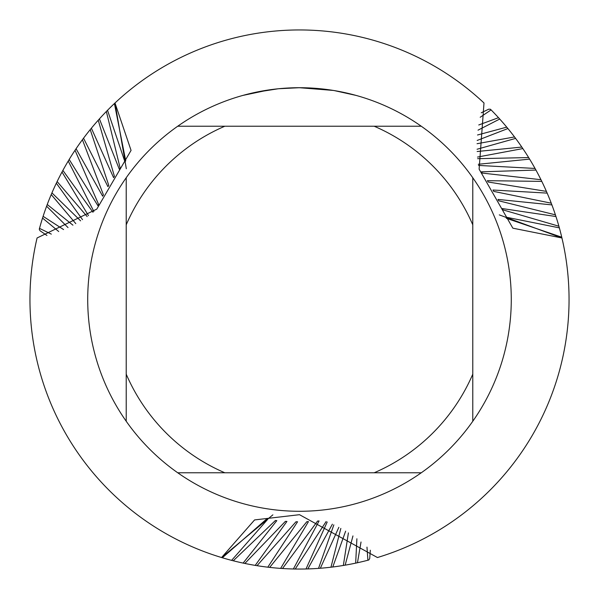 <?xml version="1.0" encoding="UTF-8"?>
<svg xmlns="http://www.w3.org/2000/svg" width="599" height="599" viewBox="0 0 599 599"><rect width="100%" height="100%" fill="white"/><g stroke="black" fill="none" stroke-linecap="round" stroke-linejoin="round"><path stroke-width="0.9" d="M303.319 87.746L305.947 87.813M322.966 89.019L323.774 89.109M333.366 90.434L299.5 87.716A211.791 211.791 0 0 1 421.269 472.783A211.791 211.791 0 0 1 126.217 177.731L126.217 421.269M295.644 87.746L304.165 87.761M307.721 87.873L311.787 88.068M334.264 90.584L356.143 95.428M326.118 521.549L295.225 569.02L293.383 568.983A269.55 269.55 0 0 1 293.375 568.983L319.08 520.935L317.552 521.07L282.503 568.511L280.639 568.391L308.455 521.624L306.875 521.677L269.677 567.395L267.805 567.178L297.568 521.789L295.996 521.774L257.023 565.681L255.219 565.389L286.921 521.444L285.401 521.355L244.856 563.449L243.127 563.09L276.82 520.643L275.413 520.494L233.258 560.784L231.618 560.365L267.566 519.498L266.308 519.311L222.334 557.766L221.57 557.534L254.59 519.925L299.5 514.691L377.43 557.534A269.55 269.55 0 0 0 561.937 237.975L512.849 228.182L479.125 169.143L483.999 102.991A269.55 269.55 0 0 0 299.5 29.95A269.55 269.55 0 0 1 483.999 102.991M278.003 88.802L255.653 92.298M285.528 88.173L288.553 87.993M242.865 95.421L269.033 89.917M270.815 89.663L275.682 89.056M280.924 88.532L283.956 88.285M284.735 88.225L285.918 88.15M287.73 88.038L290.912 87.888M421.269 126.217L177.731 126.217A211.791 211.791 0 0 1 299.5 87.709L278.902 88.719M99.412 118.879L119.328 169.292L120.159 168.147L106.345 111.489L107.528 110.283L124.944 161.85L125.738 160.846L114.416 103.537L115.001 102.991L126.322 168.761L114.993 102.998L131.061 150.394L96.791 209.126L37.071 237.975A269.55 269.55 0 0 0 221.57 557.534A269.55 269.55 0 0 1 37.071 237.975M272.867 514.848L221.578 557.542L272.867 514.848M499.311 214.891L561.937 237.96L499.311 214.891M115.001 102.991A269.55 269.55 0 0 1 299.5 29.95A269.55 269.55 0 0 0 115.001 102.991M177.731 472.783L224.835 472.783A188.685 188.685 0 0 1 126.217 374.165M224.835 472.783L421.269 472.783M472.783 421.269L472.783 374.165A188.685 188.685 0 0 1 374.165 472.783M472.783 374.165L472.783 177.731M374.165 126.217A188.685 188.685 0 0 1 472.783 224.835M126.217 224.835A188.685 188.685 0 0 1 224.835 126.217M126.217 177.731A211.791 211.791 0 0 1 177.731 126.217M478.489 165.421L535.049 168.446L535.94 170.064L481.484 171.823L482.36 173.089L540.972 179.715L541.796 181.385L487.384 180.688L488.222 182.021L546.415 191.381L547.164 193.11L492.977 190.025L493.748 191.403L551.26 203.196L551.904 204.903L498.001 199.422L498.682 200.785L555.415 214.846L555.962 216.531L502.351 208.572L502.928 209.86L558.904 226.227L559.354 227.86A269.55 269.55 0 0 1 561.75 237.197L561.937 237.975A269.55 269.55 0 0 1 377.437 557.534M559.354 227.86L505.99 217.152A222.304 222.304 0 0 1 506.282 217.886M505.99 217.152L506.454 218.343L561.75 237.197M475.935 95.713L474.625 94.59M502.351 208.572A222.304 222.304 0 0 1 502.673 209.291M555.962 216.531A269.55 269.55 0 0 1 558.897 226.227M466.763 88.12L466.142 87.634M551.904 204.903A269.55 269.55 0 0 1 555.415 214.846M547.164 193.11A269.55 269.55 0 0 1 551.26 203.196M541.796 181.385A269.55 269.55 0 0 1 546.415 191.381M535.94 170.064A269.55 269.55 0 0 1 540.972 179.715M477.643 158.683L528.655 157.567L529.613 159.124A269.55 269.55 0 0 1 535.042 168.446M529.613 159.124L478.316 164.268M370.317 550.234L369.703 558.553L368.789 559.99L367.898 560.23A269.55 269.55 0 0 1 357.461 562.746L355.671 563.135A269.55 269.55 0 0 1 345.151 565.156L343.347 565.456A269.55 269.55 0 0 1 332.774 566.991L330.962 567.208A269.55 269.55 0 0 1 320.353 568.241L318.533 568.376A269.55 269.55 0 0 1 307.841 568.923L306.014 568.968A269.55 269.55 0 0 1 295.225 569.013M477.059 143.708L514.519 136.939L515.612 138.399A269.55 269.55 0 0 1 521.811 147.077L522.837 148.582A269.55 269.55 0 0 1 528.655 157.567M522.837 148.582L477.493 157.073M306.014 568.968A269.55 269.55 0 0 1 306.007 568.968L327.204 521.976M477.141 151.517L521.819 147.069M515.612 138.399L477.074 149.248M318.533 568.376L333.853 524.859M477.523 134.992L506.739 127.138L507.9 128.545A269.55 269.55 0 0 1 507.907 128.545A269.55 269.55 0 0 1 514.519 136.946M507.907 128.545L477.171 140.451M330.962 567.208L340.838 528.408M478.758 124.966L498.495 117.681L499.723 119.036A269.55 269.55 0 0 1 506.739 127.138M499.731 119.036L478.024 130.163M343.347 565.456L348.408 532.885M481.237 112.799L488.747 109.175L490.454 109.25L491.098 109.902A269.55 269.55 0 0 1 498.495 117.681M491.098 109.902L480.203 117.254M355.671 563.135L356.892 538.778M34.802 248.6L34.48 250.292M32.81 260.34L32.698 261.119M46.947 235.459L40.051 230.772L39.264 229.26L39.504 228.369L51.319 234.127M58.724 231.528L42.544 218.073L43.106 216.329L63.584 229.567M68.024 227.583L46.61 206.206L47.246 204.499L72.928 225.164M75.803 223.622L51.215 194.57L51.933 192.893L80.595 220.844M82.52 219.653L56.336 183.182L57.13 181.542L87.155 216.568M88.48 215.64L62.004 172.01L62.88 170.401L92.98 212.256M93.893 211.529L68.226 161.041M62.88 170.401L62.88 170.401A269.55 269.55 0 0 1 68.234 161.041L69.184 159.461L97.944 205.742L98.595 204.349L75.025 150.274L76.066 148.724L102.661 196.195L103.402 194.795L82.407 139.724L83.531 138.212L107.955 186.686L108.763 185.323L90.217 129.624L91.377 128.208L113.585 177.633L114.416 176.368L98.236 120.197L99.419 118.887A269.55 269.55 0 0 1 106.345 111.489M387.77 554.187L389.395 553.618M398.927 550.039L399.66 549.747M367.898 560.23L366.977 547.119M361.025 542.005L357.461 562.746M352.953 535.925L345.151 565.156M345.638 531.171L332.774 566.991M338.839 527.337L320.353 568.241M332.385 524.185L307.841 568.923M39.504 228.369A269.55 269.55 0 0 1 42.544 218.073M43.106 216.329L43.106 216.329A269.55 269.55 0 0 1 46.61 206.206M47.246 204.499A269.55 269.55 0 0 1 47.246 204.491A269.55 269.55 0 0 1 51.215 194.57M51.933 192.893L51.933 192.893A269.55 269.55 0 0 1 56.336 183.182M57.13 181.542L57.13 181.542A269.55 269.55 0 0 1 62.004 172.018M69.184 159.461L69.184 159.461A269.55 269.55 0 0 1 75.025 150.274M293.383 568.983A269.55 269.55 0 0 1 282.503 568.511M280.639 568.391L280.639 568.391A269.55 269.55 0 0 1 269.677 567.395M76.066 148.724L76.066 148.724A269.55 269.55 0 0 1 82.407 139.724M319.08 520.935A222.304 222.304 0 0 1 317.552 521.07M97.944 205.742A222.304 222.304 0 0 1 98.595 204.349M267.805 567.178L267.805 567.178A269.55 269.55 0 0 1 257.023 565.681M83.531 138.212L83.531 138.212A269.55 269.55 0 0 1 90.217 129.624M308.455 521.624A222.304 222.304 0 0 1 306.875 521.677M102.661 196.195A222.304 222.304 0 0 1 103.402 194.795M255.219 565.389L255.219 565.389A269.55 269.55 0 0 1 244.856 563.449M91.377 128.208L91.377 128.208A269.55 269.55 0 0 1 98.236 120.197M297.568 521.789A222.304 222.304 0 0 1 295.996 521.774M107.955 186.686A222.304 222.304 0 0 1 108.763 185.323M243.127 563.09L243.127 563.09A269.55 269.55 0 0 1 233.258 560.784M286.921 521.444A222.304 222.304 0 0 1 285.401 521.355M113.585 177.633A222.304 222.304 0 0 1 114.416 176.368M231.618 560.365L231.618 560.365A269.55 269.55 0 0 1 222.334 557.766M107.528 110.283L107.528 110.283A269.55 269.55 0 0 1 114.416 103.537M276.82 520.643A222.304 222.304 0 0 1 276.042 520.561M119.328 169.292A222.304 222.304 0 0 1 119.785 168.656M267.566 519.498A222.304 222.304 0 0 1 266.787 519.378M124.944 161.85A222.304 222.304 0 0 1 125.438 161.228"/></g></svg>
